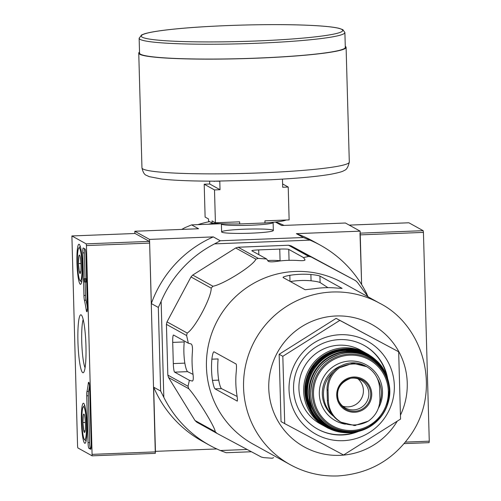 <?xml version="1.0" encoding="UTF-8"?>
<svg xmlns="http://www.w3.org/2000/svg" width="501" height="501" viewBox="0 0 501 501"><rect width="100%" height="100%" fill="white"/><g stroke="black" fill="none" stroke-linecap="round" stroke-linejoin="round"><path stroke-width="0.75" d="M379.608 303.211L342.496 282.67A92.278 91.119 119 0 0 305.04 271.611A92.278 91.119 119 0 0 210.364 337.593A92.278 91.119 119 0 0 253.111 444.137L290.229 464.677C305.021 472.769 320.853 476.526 337.737 475.95C369.644 473.821 394.5 459.367 412.298 432.595C441.657 387.279 422.487 324.648 379.608 303.211A92.278 91.119 119 0 0 255.203 339.816A92.278 91.119 119 0 0 290.229 464.677M355.578 280.66L291.012 245.816A103.181 101.885 119 0 0 288.538 245.252L238.125 247.225L258.322 258.403L266.651 258.998L268.123 261.165C269.275 262.004 272.275 262.061 277.122 261.347A99.304 98.052 -61 0 1 298.183 260.52C302.923 260.864 305.19 260.601 304.977 259.725L303.512 257.558L308.735 256.431A103.181 101.885 119 0 1 311.209 257L355.578 280.66A103.181 101.885 119 0 1 357.432 282.401L368.222 296.911M258.322 258.403A103.181 101.885 119 0 0 255.886 259.161C253.487 265.53 223.34 284.48 212.931 286.24A103.181 101.885 119 0 0 211.184 288.119C211.66 297.187 194.808 328.65 187.205 333.046A103.181 101.885 119 0 0 186.616 335.538L188.357 343.223L173.596 335.056A7.978 1.083 -92.2 0 0 173.509 335.031A7.978 1.083 -92.2 0 0 172.713 342.39L173.308 363.588A7.978 1.083 -92.2 0 0 174.636 372.149L189.391 380.315L192.359 381.073M192.509 381.042L192.19 381.054C193.33 380.935 193.58 378.487 192.948 373.721A99.304 98.052 -61 0 1 192.359 352.529C192.722 347.644 192.321 344.788 191.157 343.962L188.357 343.223M238.125 247.225A103.181 101.885 119 0 0 235.689 247.982L192.735 275.055A103.181 101.885 119 0 0 190.987 276.94L167.008 321.861A103.181 101.885 119 0 0 166.42 324.36L167.835 375.099L188.032 386.277L189.391 380.315M188.032 386.277A103.181 101.885 119 0 0 188.758 388.726C196.862 397.5 215.342 427.578 215.192 431.68A103.181 101.885 119 0 0 217.039 433.421L261.409 457.081A103.181 101.885 119 0 0 263.889 457.645L272.218 458.24L273.609 457.657M303.512 257.558L288.751 249.385A7.978 0.645 -1.6 0 0 279.752 249.085L258.691 249.911A7.978 0.645 -1.6 0 0 251.815 250.744A7.978 0.645 -1.6 0 0 251.897 250.826L266.651 258.998M279.752 249.085L280.072 260.67A88.996 87.875 119 0 0 267.697 260.539M167.835 375.099A103.181 101.885 119 0 0 168.561 377.547L194.995 420.502A103.181 101.885 119 0 0 196.843 422.237L217.039 433.421M168.561 377.547L188.758 388.726M166.42 324.36L186.616 335.538M167.008 321.861L187.205 333.046M194.995 420.502L215.192 431.68M291.012 245.816L311.209 257M288.538 245.252L308.735 256.431M235.689 247.982L255.886 259.161M192.735 275.055L212.931 286.24M190.987 276.94L211.184 288.119M193.035 374.372L187.574 371.642C186.641 370.796 185.721 367.959 184.825 363.137L173.308 363.588M172.713 342.39L184.23 341.939A88.996 87.875 119 0 0 184.825 363.137M134.875 233.491L134.813 231.249L149.53 239.397L151.327 303.568L158.316 307.432L160.652 391.049L153.657 387.179L155.454 451.351L216.82 448.952M158.316 307.432L161.14 301.358L163.821 397.331L160.652 391.049M247.043 449.478L220.365 450.524A114.353 112.913 -61 0 1 209.775 445.376A114.353 112.913 -61 0 1 163.821 397.331M309.95 240.136L214.591 243.862L220.29 240.768L303.374 237.524L309.95 240.136A114.353 112.913 -61 0 1 320.54 245.283A114.353 112.913 -61 0 1 366.494 293.329L366.525 294.494M161.14 301.358A114.353 112.913 -61 0 1 214.591 243.862M366.494 293.329L367.74 296.21M359.987 233.153L361.641 284.587L360.144 231.155L345.427 223.014L281.662 225.506L275.418 222.049M221.868 232.201A25.87 2.098 178.4 0 1 221.711 232.095A25.87 2.098 178.4 0 1 247.419 229.101A25.87 2.098 178.4 0 1 273.258 230.654A25.87 2.098 178.4 0 1 248.252 233.278A25.87 2.098 178.4 0 1 221.868 232.201M221.198 223.728L191.589 224.886L198.578 228.75L134.813 231.249M220.29 240.768L213.294 236.898L149.53 239.397M303.374 237.524L296.385 233.654A114.353 112.913 -61 0 1 313.181 241.213L320.54 245.283M360.144 231.155L296.385 233.654M251.308 451.752L226.208 452.729L220.365 450.524M181.713 229.414A114.353 112.913 -61 0 1 185.157 227.567L191.589 224.886M275.75 222.012L280.516 223.841A114.353 112.913 -61 0 1 284.061 225.412M209.775 445.376L202.417 441.3A114.353 112.913 -61 0 1 153.657 387.179M151.327 303.568A114.353 112.913 -61 0 1 213.294 236.898M343.166 440.686A53.187 52.517 119 0 0 386.547 359.417A53.187 52.517 119 0 0 295.352 362.981A53.187 52.517 119 0 0 343.166 440.686M400.55 419.08L343.567 455.002L284.712 423.614L282.827 356.305L339.81 320.389L398.671 351.777L400.55 419.08M284.712 423.614L281.03 421.579L279.151 354.27L336.127 318.354L398.671 351.777M339.81 320.389L336.127 318.354M282.827 356.305L279.151 354.27M213.921 351.771L236.096 364.014C236.604 364.878 236.622 367.747 236.153 372.619A92.278 91.119 -61 0 0 236.741 393.817C237.487 398.571 237.612 401 237.13 401.107L237.211 401.126M214.015 351.79C213.182 351.909 212.468 354.37 211.867 359.179A92.278 91.119 119 0 0 212.462 380.372C213.326 385.194 214.19 388.031 215.054 388.882L237.28 401.101M237.105 396.441L221.505 388.632C220.565 387.787 219.632 384.95 218.705 380.127L212.462 380.372M211.867 359.179L218.117 358.935A86.009 84.926 119 0 0 218.705 380.127M342.077 288.363L319.926 276.07C318.768 275.544 315.755 275.011 310.889 274.492A92.278 91.119 119 0 0 289.829 275.312C285.125 276.214 282.877 276.94 283.065 277.51L305.147 289.735L314.108 288.758A92.278 91.119 -61 0 1 335.169 287.931L342.008 288.401M310.889 274.492L311.065 280.779A86.009 84.926 119 0 0 290.355 281.543M311.065 280.779C315.924 281.355 318.943 281.95 320.108 282.564L327.948 287.662M317.553 429.044A47.871 47.263 119 0 0 341.857 434.743A47.871 47.263 119 0 0 355.816 432.056M386.785 376.119A47.871 47.263 119 0 0 363.92 345.289M387.649 378.549A47.871 47.263 119 0 0 364.133 345.408A47.871 47.263 119 0 0 299.598 364.396A47.871 47.263 119 0 0 317.772 429.169A47.871 47.263 119 0 0 342.283 434.981A47.871 47.263 119 0 0 358.334 431.499M209.65 181.143L209.725 184.005L204.201 184.218L205.116 217.077L208.504 218.95L208.56 221.066L212.092 223.02L212.036 220.903L215.417 222.776L239.641 221.83L239.697 223.947L264.973 222.964L264.916 220.841L289.133 219.895L288.219 187.042L282.689 187.255L282.458 179.114M214.259 181.162L219.795 181.23L220.027 189.71L214.503 189.923L215.417 222.776M204.201 184.218L214.503 189.923M213.745 181.155L214.265 181.443M282.595 183.93L288.219 187.042M264.973 222.964A39.36 3.194 -1.6 0 0 285.808 220.139L285.808 220.027M212.092 223.02A39.36 3.194 -1.6 0 0 239.697 223.947M139.134 38.276L139.554 53.112A102.918 8.354 -1.6 0 0 242.659 58.592A102.918 8.354 -1.6 0 0 345.302 47.37L344.888 32.534L342.822 29.64L339.089 28.325C332.883 26.854 321.911 25.808 306.186 25.188C269.945 23.666 211.835 25.326 176.202 28.895C161.028 30.379 150.482 32.008 144.564 33.792L141.576 34.964L139.134 38.276A102.918 8.354 -1.6 0 0 242.246 43.756A102.918 8.354 -1.6 0 0 344.888 32.534M139.522 52.073A103.713 8.417 -1.6 0 0 138.752 53.137A103.713 8.417 -1.6 0 0 242.659 58.661A103.713 8.417 -1.6 0 0 346.097 47.344A103.713 8.417 -1.6 0 0 345.27 46.324M209.725 184.005L220.027 189.71M404.201 443.617L429.106 442.652L429.269 441.174L423.433 232.395L423.17 230.685L408.86 222.782M71.912 235.958L86.185 243.862L86.448 245.571L92.121 455.829L77.83 447.919L77.567 446.209L71.893 235.952L135.095 233.491L149.367 241.388L149.636 243.104L155.31 453.355L92.14 455.822M92.121 455.829L155.31 453.355M84.725 443.235A20.053 2.724 87.8 0 1 81.419 422.518A20.053 2.724 87.8 0 1 83.391 403.224A20.053 2.724 87.8 0 1 86.886 423.151A20.053 2.724 87.8 0 1 84.957 443.291A20.053 2.724 87.8 0 1 84.725 443.235M80.285 284.261A20.053 2.724 87.8 0 1 76.979 263.545A20.053 2.724 87.8 0 1 78.951 244.25A20.053 2.724 87.8 0 1 82.446 264.177A20.053 2.724 87.8 0 1 80.517 284.317A20.053 2.724 87.8 0 1 80.285 284.261M82.753 372.675A29.014 3.939 87.8 0 1 77.912 340.749A29.014 3.939 87.8 0 1 81.362 315.035A29.014 3.939 87.8 0 1 85.884 343.617A29.014 3.939 87.8 0 1 83.611 372.468A29.014 3.939 87.8 0 1 82.753 372.675M82.74 252.911A5.317 0.72 87.8 0 1 83.272 248.008A5.317 0.72 87.8 0 1 83.329 248.02L85.026 248.959A5.317 0.72 87.8 0 1 85.909 254.665L87.362 306.837A5.317 0.72 87.8 0 1 86.836 311.741A5.317 0.72 87.8 0 1 86.203 309.825A53.187 7.221 87.8 0 0 84.419 300.237A5.317 0.72 87.8 0 1 83.93 295.477L82.74 252.911L84.325 252.848A5.317 0.72 87.8 0 1 84.519 248.678M86.736 395.815A5.317 0.72 87.8 0 1 86.967 391.456A53.187 7.221 87.8 0 0 88.264 383.572A5.317 0.72 87.8 0 1 88.69 382.238A5.317 0.72 87.8 0 1 89.629 387.956L91.207 444.368A5.317 0.72 87.8 0 1 90.681 449.278A5.317 0.72 87.8 0 1 90.618 449.259L88.927 448.32A5.317 0.72 87.8 0 1 88.044 442.615L86.736 395.815L88.314 395.752A5.317 0.72 87.8 0 1 88.545 391.394L86.967 391.456M135.057 233.491L71.893 235.952M85.07 367.822A25.632 3.482 87.8 0 1 81.813 343.774A25.632 3.482 87.8 0 1 83.185 319.55M85.139 282.076L85.514 295.415A5.317 0.72 87.8 0 0 86.003 300.174A53.187 7.221 87.8 0 1 87.374 307.182M86.592 279.151L85.771 278.694L84.187 278.756L84.575 282.094L84.519 280.504L85.928 281.28L85.884 279.69L84.187 278.756M86.128 281.274L86.153 282.038L84.575 282.094M86.648 281.255L85.928 281.28M86.604 279.664L85.884 279.69M85.045 278.719L84.325 252.848M89.529 386.002A53.187 7.221 87.8 0 1 88.545 391.394M91.013 448.539L90.506 448.263A5.317 0.72 87.8 0 1 89.623 442.552L88.314 395.752M80.736 271.824L79.315 271.88L78.457 263.582L78.87 255.986A9.212 1.252 87.8 0 1 79.54 255.159A9.212 1.252 87.8 0 1 80.141 256.687A9.212 1.252 87.8 0 1 81.005 264.991A9.212 1.252 87.8 0 1 80.586 272.588A9.212 1.252 87.8 0 1 80.254 273.396A9.212 1.252 87.8 0 1 79.315 271.88A9.212 1.252 87.8 0 1 78.457 263.582A9.212 1.252 87.8 0 1 78.87 255.986M80.185 280.71A16.489 2.236 87.8 0 1 80.06 280.616A16.489 2.236 87.8 0 1 77.492 264.371A16.489 2.236 87.8 0 1 78.782 247.976A16.489 2.236 87.8 0 1 81.945 263.745A16.489 2.236 87.8 0 1 80.185 280.71M80.943 263.482L78.457 263.582M85.176 430.797L83.755 430.854L82.897 422.55L83.31 414.953A9.212 1.252 87.8 0 1 83.98 414.133A9.212 1.252 87.8 0 1 84.581 415.661A9.212 1.252 87.8 0 1 85.446 423.959A9.212 1.252 87.8 0 1 85.026 431.555A9.212 1.252 87.8 0 1 84.694 432.369A9.212 1.252 87.8 0 1 83.755 430.854A9.212 1.252 87.8 0 1 82.897 422.55A9.212 1.252 87.8 0 1 83.31 414.953M84.625 439.684A16.489 2.236 87.8 0 1 84.5 439.59A16.489 2.236 87.8 0 1 81.932 423.345A16.489 2.236 87.8 0 1 83.222 406.95A16.489 2.236 87.8 0 1 86.385 422.712A16.489 2.236 87.8 0 1 84.625 439.684M85.383 422.456L82.897 422.55M209.568 221.63A105.843 104.509 119 0 0 197.92 224.636M213.357 223.177A105.843 104.509 119 0 0 208.491 224.223M379.946 398.664L379.652 388.331C379.025 378.881 374.729 371.673 366.763 366.707L352.923 363.263L339.515 367.772C331.856 373.326 328.036 380.854 328.055 390.354L328.343 400.687C328.881 410.087 333.109 417.264 341.037 422.205L354.664 425.524L368.285 421.134C375.982 415.617 379.871 408.121 379.946 398.664M366.375 366.488L365.498 365.999A26.058 25.733 119 0 0 339.521 366.713A26.058 25.733 119 0 0 327.078 389.809L327.366 400.142A26.058 25.733 119 0 0 340.542 421.936L341.419 422.424M379.608 403.462A29.252 28.883 119 0 0 377.347 378.487M333.779 371.529A29.252 28.883 119 0 0 332.758 415.26M360.87 350.287A42.015 41.489 119 0 0 304.226 366.957A42.015 41.489 119 0 0 320.17 423.808L324.911 426.432A42.015 41.489 119 0 0 325.838 426.933L324.911 426.432A42.015 41.489 119 0 1 308.96 369.575A42.015 41.489 119 0 1 365.605 352.911L366.525 353.437A42.015 41.489 119 0 0 365.605 352.911L360.87 350.287M342.759 406.167A15.957 15.756 119 0 0 357.908 378.794M338.338 399.942A15.957 15.756 119 0 0 368.404 397.625A15.957 15.756 119 0 0 350.287 378.355M258.691 249.911L258.823 254.665M288.751 249.385L289.058 260.32M187.574 371.642L174.636 372.149M400.437 415.191A69.94 69.063 119 0 0 357.77 318.611A69.94 69.063 119 0 0 269.331 377.316A69.94 69.063 119 0 0 339.954 455.34A69.94 69.063 119 0 0 397.243 421.166M221.505 388.632L215.054 388.882M289.829 275.312L289.998 281.343M319.926 276.07L320.108 282.564M221.624 231.925L221.398 223.978A25.87 2.098 -1.6 0 0 247.319 225.356A25.87 2.098 -1.6 0 0 273.12 222.532L273.339 230.479M341.732 29.384A100.789 8.185 -1.6 0 0 179.984 28.551A100.789 8.185 -1.6 0 0 204.139 41.921A100.789 8.185 -1.6 0 0 341.732 29.384M138.752 53.137L141.958 167.86A103.713 8.417 -1.6 0 0 245.866 173.384A103.713 8.417 -1.6 0 0 349.303 162.067L346.097 47.344M349.228 225.118L408.891 222.782L349.222 225.112M360.2 233.147L423.17 230.685M405.459 442.107L429.269 441.174M360.25 234.869L423.433 232.395M149.367 241.388L86.185 243.862M149.636 243.104L86.448 245.571M155.467 451.883L92.284 454.357M87.318 309.781L86.203 309.825M86.003 300.174L84.419 300.237M85.514 295.415L83.93 295.477M85.421 281.005L84.544 281.036M89.216 383.534L88.264 383.572M89.623 442.552L88.044 442.615M90.506 448.263L88.927 448.32M328.055 390.354L327.078 389.809M328.343 400.687L327.366 400.142M340.993 349.21A40.95 40.437 119 0 0 308.71 407.538M328.456 428.33L313.219 415.504L305.353 389.634L311.033 369.826L323.402 356.317L340.254 349.335L369.099 354.908A42.015 41.483 119 0 0 310.658 370.515A42.015 41.483 119 0 0 328.456 428.33L338.106 431.73A41.89 41.358 119 0 0 345.189 432.695L338.106 431.73A41.89 41.358 119 0 1 311.428 370.947A41.89 41.358 119 0 1 377.103 361.284A41.89 41.358 119 0 1 381.681 366.776M364.402 353.192A41.358 40.838 119 0 0 311.96 371.241A41.358 40.838 119 0 0 324.516 425.268M349.654 432.764L349.66 432.764C336.384 432.983 325.425 428.073 316.776 418.041C310.908 410.782 307.802 402.453 307.451 393.06C307.276 383.541 309.975 374.905 315.549 367.152C332.244 342.12 374.078 345.847 385.607 373.389A41.451 40.925 119 0 0 336.209 352.172A41.451 40.925 119 0 0 308.015 398.733A41.451 40.925 119 0 0 349.654 432.764A41.451 40.925 119 0 0 352.879 432.507L367.809 427.854A40.844 40.331 119 0 0 381.455 416.156M386.897 406.342A40.844 40.331 119 0 0 389.59 388.513A40.844 40.331 119 0 0 346.924 351.245A40.844 40.331 119 0 0 308.829 394.049A40.844 40.331 119 0 0 350.381 432.57A40.844 40.331 119 0 0 367.809 427.854L381.468 416.137M384.085 371.792A40.318 39.811 119 0 0 335.551 354.32A40.318 39.811 119 0 0 310.094 399.923A40.318 39.811 119 0 0 350.424 432.081A40.318 39.811 119 0 0 350.719 432.069M351.239 432.05A39.829 39.328 119 0 0 383.722 371.191A39.829 39.328 119 0 0 315.43 373.859A39.829 39.328 119 0 0 351.239 432.05C338.476 432.263 327.942 427.547 319.632 417.903C313.989 410.926 311.002 402.923 310.67 393.892C311.453 373.571 321.467 360.232 340.718 353.881C358.083 348.665 380.848 358.422 387.774 380.102C396.028 401.489 378.737 431.242 351.226 432.05M351.89 431.43A38.828 38.339 119 0 0 383.559 372.099A38.828 38.339 119 0 0 316.983 374.704A38.828 38.339 119 0 0 351.89 431.43M351.978 430.459A37.788 37.312 119 0 0 382.795 372.713A37.788 37.312 119 0 0 317.997 375.249A37.788 37.312 119 0 0 351.978 430.459M378.299 408.415A31.914 31.513 119 0 0 363.45 363.463A31.914 31.513 119 0 0 320.653 383.985A31.914 31.513 119 0 0 345.396 424.19M341.012 365.855A29.252 28.883 119 0 0 322.631 389.052A29.252 28.883 119 0 0 333.61 416.306M341.037 422.205A30.586 30.204 119 0 0 368.285 421.134M354.708 412.254A17.692 17.472 119 0 0 361.659 378.581A17.692 17.472 119 0 0 337.06 391.218A17.692 17.472 119 0 0 354.708 412.254M366.763 366.707A30.586 30.204 119 0 0 339.515 367.772M354.583 411.277A16.758 16.552 119 0 0 370.602 392.452A16.758 16.552 119 0 0 350.738 378.249A16.758 16.552 119 0 0 354.583 411.277M141.958 167.86C142.954 172.313 144.482 174.824 146.536 175.388L149.192 176.64L161.842 179.076C174.461 180.454 192.127 181.149 214.841 181.162L270.108 179.79C296.611 178.469 316.882 176.615 330.904 174.235C338.845 172.676 343.273 171.411 344.193 170.44C346.46 169.914 348.164 167.121 349.303 162.067M404.194 443.623L429.106 442.652M80.06 280.616L81.657 282.119M78.782 247.976L80.254 246.354M84.5 439.59L86.097 441.087M83.222 406.95L84.694 405.328M369.099 354.908L377.103 361.284L381.693 366.788M385.607 373.389L389.59 388.513L386.885 406.374M355.622 425.474L353.806 425.549M350.738 378.249C339.753 382.607 335.67 389.985 338.488 400.38"/></g></svg>
